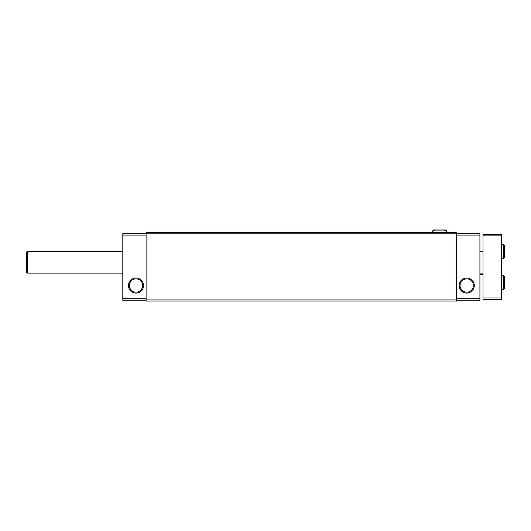 <?xml version="1.0" encoding="UTF-8"?>
<svg xmlns="http://www.w3.org/2000/svg" width="531" height="531" viewBox="0 0 531 531"><rect width="100%" height="100%" fill="white"/><g stroke="black" fill="none" stroke-linecap="round" stroke-linejoin="round"><path stroke-width="0.8" d="M146.105 233.514L122.814 233.514L122.814 300.28L146.105 300.28M146.105 299.955L146.105 301.057L456.627 301.057L456.627 232.737L146.105 232.737L146.105 299.955L456.627 299.955M146.105 233.839L456.627 233.839M146.105 235.067L122.814 235.067M128.456 285.532A7.553 7.553 0 0 0 139.786 292.07A7.553 7.553 0 0 0 139.786 278.987A7.553 7.553 0 0 0 128.456 285.532M146.105 298.727L122.814 298.727M456.627 233.514L479.918 233.514L479.918 300.28L456.627 300.28M456.627 235.067L479.918 235.067M459.169 285.532A7.553 7.553 0 0 0 470.499 292.07A7.553 7.553 0 0 0 470.499 278.987A7.553 7.553 0 0 0 459.169 285.532M456.627 298.727L479.918 298.727M460.072 285.532A6.651 6.651 0 0 0 470.048 291.287A6.651 6.651 0 0 0 470.048 279.771A6.651 6.651 0 0 0 460.072 285.532M129.358 285.532A6.651 6.651 0 0 0 139.334 291.287A6.651 6.651 0 0 0 139.334 279.771A6.651 6.651 0 0 0 129.358 285.532M501.656 235.844L483.024 235.844L483.024 234.29L501.656 234.29L501.656 299.504L483.024 299.504L483.024 297.951L501.656 297.951M483.024 235.844L483.024 297.951M26.55 252.145L26.55 272.33L27.327 273.107L27.327 251.369L26.55 252.145L27.327 251.369L122.814 251.369M503.441 244.386L503.441 258.358L504.45 257.349L504.45 245.395L503.441 244.386L501.656 244.386M503.441 275.436L503.441 289.408L504.45 288.399L504.45 276.445L503.441 275.436L501.656 275.436M432.566 232.737L432.566 230.952L446.538 230.952L445.529 229.943L433.575 229.943L432.566 230.952L433.575 229.943L434.584 230.952M483.024 251.369L479.918 251.369M483.024 273.107L479.918 273.107M122.814 273.107L27.327 273.107L26.55 272.33M479.918 274.66L483.024 274.66M501.656 258.358L503.441 258.358M503.441 246.404L504.45 245.395M503.441 256.34L504.45 257.349M501.656 289.408L503.441 289.408M503.441 277.454L504.45 276.445M503.441 287.39L504.45 288.399M446.538 232.737L446.538 230.952L445.529 229.943L439.602 229.943M444.52 230.952L445.529 229.943"/></g></svg>
